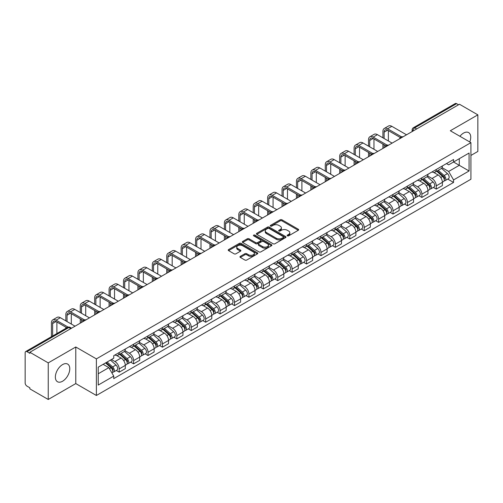 <?xml version="1.0" encoding="UTF-8"?>
<svg xmlns="http://www.w3.org/2000/svg" width="503" height="503" viewBox="0 0 503 503"><rect width="100%" height="100%" fill="white"/><g stroke="black" fill="none" stroke-linecap="round" stroke-linejoin="round"><path stroke-width="0.75" d="M287.37 235.844A0.899 0.516 0 0 0 288.64 235.844L298.279 230.28A1.283 0.742 0 0 0 298.65 229.758A1.283 0.742 0 0 0 298.279 229.236L281.957 219.811A1.283 0.742 0 0 0 280.14 219.811L270.507 225.375A0.899 0.516 0 0 0 270.243 225.74A0.899 0.516 0 0 0 270.507 226.105A0.899 0.516 0 0 0 271.777 226.105L273.022 225.388A4.106 2.37 0 0 1 278.825 225.388L280.184 226.174A4.106 2.37 0 0 1 281.391 227.846A4.106 2.37 0 0 1 280.184 229.525L278.939 230.242A0.899 0.516 0 0 0 278.675 230.607A0.899 0.516 0 0 0 278.939 230.978A0.899 0.516 0 0 0 280.209 230.978L281.454 230.255A4.106 2.37 0 0 1 287.257 230.255L288.621 231.04A4.106 2.37 0 0 1 289.822 232.719A4.106 2.37 0 0 1 288.621 234.392L287.37 235.115A0.899 0.516 0 0 0 287.112 235.479A0.899 0.516 0 0 0 287.37 235.844L287.37 235.115M62.567 381.236A10.192 5.885 120 0 0 69.225 372.251A10.192 5.885 120 0 0 67.66 364.084A10.192 5.885 120 0 0 62.567 364.593A10.192 5.885 120 0 0 55.908 373.572A10.192 5.885 120 0 0 57.474 381.739A10.192 5.885 120 0 0 62.567 381.236M469.771 141.978A10.192 5.885 120 0 0 468.626 132.591A10.192 5.885 120 0 0 463.527 133.1A10.192 5.885 120 0 0 459.924 136.294M240.327 256.354A1.283 0.742 0 0 0 239.956 256.876A1.283 0.742 0 0 0 240.327 257.404L244.911 260.045A1.283 0.742 0 0 0 246.721 260.045L257.423 253.87A1.283 0.742 0 0 0 257.8 253.342A1.283 0.742 0 0 0 257.423 252.82L241.1 243.395A1.283 0.742 0 0 0 239.29 243.395L228.588 249.576A1.283 0.742 0 0 0 228.211 250.098A1.283 0.742 0 0 0 228.588 250.62L234.115 253.814A1.283 0.742 0 0 0 235.932 253.814L240.509 251.173A1.283 0.742 0 0 0 240.887 250.651A1.283 0.742 0 0 0 240.509 250.123L237.768 248.539A3.433 1.981 0 0 1 236.762 247.143A3.433 1.981 0 0 1 238.881 245.313A3.433 1.981 0 0 1 242.622 245.741L253.367 251.946A3.433 1.981 0 0 1 254.373 253.342A3.433 1.981 0 0 1 252.255 255.172A3.433 1.981 0 0 1 248.513 254.744L246.721 253.713A1.283 0.742 0 0 0 244.911 253.713L240.327 256.354L240.327 257.404L244.911 254.776L244.911 253.713M96.381 358.884L75.777 346.988L48.244 362.883L29.859 352.27L459.465 104.24L477.85 114.854L450.317 130.749L470.921 142.645L96.381 358.884L96.381 395.477L470.921 179.238L470.921 142.645M273.11 243.766A1.283 0.742 0 0 0 274.927 243.766L285.629 237.586A1.283 0.742 0 0 0 286 237.064A1.283 0.742 0 0 0 285.629 236.536L269.306 227.117A1.283 0.742 0 0 0 267.489 227.117L256.788 233.291A1.283 0.742 0 0 0 256.411 233.813A1.283 0.742 0 0 0 256.788 234.341L273.11 243.766M254.021 236.039A0.899 0.516 0 0 1 254.933 236.165L254.933 235.096L271.526 244.678A1.283 0.742 0 0 1 271.903 245.206A1.283 0.742 0 0 1 271.526 245.728L260.824 251.902A1.283 0.742 0 0 1 259.014 251.902L242.685 242.484L247.269 239.856L247.269 238.787L242.685 241.434A1.283 0.742 0 0 0 242.314 241.956A1.283 0.742 0 0 0 242.685 242.484L242.685 241.434M247.269 239.856A1.283 0.742 0 0 1 249.079 239.856L249.079 238.787A1.283 0.742 0 0 0 247.269 238.787M249.079 238.787L255.7 242.609A1.283 0.742 0 0 0 257.517 242.609L260.554 240.855A1.283 0.742 0 0 0 260.925 240.333A1.283 0.742 0 0 0 260.554 239.812L253.663 235.832A0.899 0.516 0 0 1 253.399 235.467A0.899 0.516 0 0 1 253.952 234.989A0.899 0.516 0 0 1 254.933 235.096M48.244 362.883L48.244 399.476L29.859 388.863L29.859 387.794L26.999 386.141A2.616 1.509 -120 0 1 25.15 382.94L25.15 352.748A2.616 1.509 -120 0 1 25.691 351.553L67.54 327.39A2.616 1.509 60 0 1 68.848 327.522L26.999 351.685A2.616 1.509 -120 0 0 25.691 351.553M470.921 155.446L477.85 151.447L477.85 114.854M48.244 399.476L75.777 383.582L96.381 395.477M29.859 352.27L29.859 353.339L26.999 351.685M416.691 128.938L414.749 127.819A2.616 1.509 60 0 0 413.441 127.687L455.297 103.524A2.616 1.509 60 0 1 456.598 103.656L414.749 127.819A2.616 1.509 120 0 0 412.9 131.019L412.9 131.126M458.541 104.775L456.598 103.656M436.277 169.473A6.011 3.471 60 0 1 435.032 172.171L441.131 168.65A6.011 3.471 -120 0 0 442.376 165.952M427.619 175.949L432.027 178.49A6.011 3.471 60 0 1 436.277 185.852L442.376 182.331A6.011 3.471 -120 0 0 438.126 174.969L433.756 172.447M442.376 182.331L442.376 185.582L436.277 189.103L433.353 187.418M435.032 172.171A6.011 3.471 60 0 1 432.071 171.9M436.277 185.852L436.277 189.103M421.86 177.798A6.011 3.471 60 0 1 420.621 180.495L426.714 176.974A6.011 3.471 -120 0 0 427.959 174.277M418.942 195.736L421.866 197.428L427.959 193.906L427.959 190.65A6.011 3.471 -120 0 0 423.708 183.293L419.345 180.772M420.621 180.495A6.011 3.471 60 0 1 417.66 180.225M413.208 184.268L417.616 186.808A6.011 3.471 60 0 1 421.866 194.171L421.866 197.428M407.449 186.116A6.011 3.471 60 0 1 406.204 188.814L412.303 185.293A6.011 3.471 -120 0 0 413.548 182.595M404.525 204.061L407.449 205.746L413.548 202.225L413.548 198.974A6.011 3.471 -120 0 0 409.297 191.612L404.934 189.09M406.204 188.814A6.011 3.471 60 0 1 403.249 188.543M398.797 192.586L403.199 195.133A6.011 3.471 60 0 1 407.449 202.495L407.449 205.746M393.038 194.441A6.011 3.471 60 0 1 391.793 197.138L397.892 193.617A6.011 3.471 -120 0 0 399.137 190.92M390.114 212.379L393.038 214.064L399.137 210.55L399.137 207.293A6.011 3.471 -120 0 0 394.886 199.93L390.523 197.415M391.793 197.138A6.011 3.471 60 0 1 388.832 196.862M384.386 200.911L388.788 203.451A6.011 3.471 60 0 1 393.038 210.814L393.038 214.064M378.627 202.759A6.011 3.471 60 0 1 377.382 205.457L383.481 201.936A6.011 3.471 -120 0 0 384.726 199.238M375.703 220.698L378.627 222.389L384.726 218.868L384.726 215.611A6.011 3.471 -120 0 0 380.475 208.255L376.112 205.733M377.382 205.457A6.011 3.471 60 0 1 374.421 205.186M369.969 209.229L374.377 211.776A6.011 3.471 60 0 1 378.627 219.132L378.627 222.389M364.21 211.078A6.011 3.471 60 0 1 362.971 213.775L369.064 210.26A6.011 3.471 -120 0 0 370.309 207.557M361.292 229.022L364.216 230.707L370.309 227.186L370.309 223.936A6.011 3.471 -120 0 0 366.058 216.573L361.695 214.052M362.971 213.775A6.011 3.471 60 0 1 360.01 213.505M355.558 217.554L359.966 220.094A6.011 3.471 60 0 1 364.216 227.457L364.216 230.707M349.799 219.402A6.011 3.471 60 0 1 348.554 222.1L354.653 218.579A6.011 3.471 -120 0 0 355.898 215.881M346.875 237.341L349.799 239.032L355.898 235.511L355.898 232.254A6.011 3.471 -120 0 0 351.647 224.898L347.284 222.376M348.554 222.1A6.011 3.471 60 0 1 345.599 221.829M341.147 225.872L345.548 228.412A6.011 3.471 60 0 1 349.799 235.775L349.799 239.032M335.388 227.721A6.011 3.471 60 0 1 334.143 230.418L340.242 226.897A6.011 3.471 -120 0 0 341.487 224.2M332.464 245.665L335.388 247.35L341.487 243.829L341.487 240.579A6.011 3.471 -120 0 0 337.236 233.216L332.873 230.695M334.143 230.418A6.011 3.471 60 0 1 331.181 230.148M326.736 234.197L331.137 236.737A6.011 3.471 60 0 1 335.388 244.1L335.388 247.35M320.977 236.045A6.011 3.471 60 0 1 319.732 238.743L325.831 235.222A6.011 3.471 -120 0 0 327.076 232.524M318.053 253.984L320.977 255.675L327.076 252.154L327.076 248.897A6.011 3.471 -120 0 0 322.825 241.534L318.462 239.019M319.732 238.743A6.011 3.471 60 0 1 316.771 238.472M312.319 242.515L316.727 245.055A6.011 3.471 60 0 1 320.977 252.418L320.977 255.675M306.566 244.364A6.011 3.471 60 0 1 305.321 247.061L311.414 243.54A6.011 3.471 -120 0 0 312.659 240.843M303.642 262.308L306.566 263.993L312.659 260.472L312.659 257.222A6.011 3.471 -120 0 0 308.408 249.859L304.045 247.338M305.321 247.061A6.011 3.471 60 0 1 302.36 246.791M297.908 250.834L302.316 253.38A6.011 3.471 60 0 1 306.566 260.736L306.566 263.993M292.149 252.682A6.011 3.471 60 0 1 290.904 255.386L297.003 251.865A6.011 3.471 -120 0 0 298.248 249.167M289.225 270.627L292.149 272.312L298.248 268.791L298.248 265.54A6.011 3.471 -120 0 0 293.997 258.177L289.634 255.656M290.904 255.386A6.011 3.471 60 0 1 287.949 255.109M283.497 259.158L287.898 261.698A6.011 3.471 60 0 1 292.149 269.061L292.149 272.312M277.738 261.007A6.011 3.471 60 0 1 276.493 263.704L282.592 260.183A6.011 3.471 -120 0 0 283.837 257.486M274.814 278.945L277.738 280.636L283.837 277.115L283.837 273.858A6.011 3.471 -120 0 0 279.586 266.502L275.223 263.981M276.493 263.704A6.011 3.471 60 0 1 273.538 263.434M269.086 267.477L273.487 270.023A6.011 3.471 60 0 1 277.738 277.379L277.738 280.636M263.327 269.325A6.011 3.471 60 0 1 262.082 272.022L268.181 268.501A6.011 3.471 -120 0 0 269.426 265.804M260.403 287.27L263.327 288.955L269.426 285.434L269.426 282.183A6.011 3.471 -120 0 0 265.175 274.82L260.812 272.299M262.082 272.022A6.011 3.471 60 0 1 259.12 271.752M254.669 275.801L259.076 278.341A6.011 3.471 60 0 1 263.327 285.704L263.327 288.955M248.916 277.65A6.011 3.471 60 0 1 247.671 280.347L253.764 276.826A6.011 3.471 -120 0 0 255.008 274.129M245.992 295.588L248.916 297.279L255.008 293.758L255.008 290.501A6.011 3.471 -120 0 0 250.758 283.139L246.395 280.624M247.671 280.347A6.011 3.471 60 0 1 244.709 280.077M240.258 284.12L244.665 286.66A6.011 3.471 60 0 1 248.916 294.022L248.916 297.279M234.499 285.968A6.011 3.471 60 0 1 233.254 288.665L239.353 285.144A6.011 3.471 -120 0 0 240.597 282.447M231.575 303.913L234.499 305.598L240.597 302.077L240.597 298.826A6.011 3.471 -120 0 0 236.347 291.463L231.984 288.942M233.254 288.665A6.011 3.471 60 0 1 230.299 288.395M225.847 292.438L230.248 294.984A6.011 3.471 60 0 1 234.499 302.347L234.499 305.598M220.088 294.293A6.011 3.471 60 0 1 218.843 296.99L224.942 293.469A6.011 3.471 -120 0 0 226.187 290.772M217.164 312.231L220.088 313.916L226.187 310.401L226.187 307.144A6.011 3.471 -120 0 0 221.936 299.782L217.573 297.267M218.843 296.99A6.011 3.471 60 0 1 215.888 296.713M211.436 300.763L215.837 303.303A6.011 3.471 60 0 1 220.088 310.665L220.088 313.916M205.677 302.611A6.011 3.471 60 0 1 204.432 305.308L210.531 301.787A6.011 3.471 -120 0 0 211.776 299.09M202.753 320.549L205.677 322.241L211.776 318.72L211.776 315.463A6.011 3.471 -120 0 0 207.525 308.106L203.162 305.585M204.432 305.308A6.011 3.471 60 0 1 201.47 305.038M197.019 309.081L201.426 311.627A6.011 3.471 60 0 1 205.677 318.984L205.677 322.241M191.266 310.929A6.011 3.471 60 0 1 190.021 313.627L196.113 310.112A6.011 3.471 -120 0 0 197.358 307.408M188.342 328.874L191.266 330.559L197.358 327.038L197.358 323.787A6.011 3.471 -120 0 0 193.108 316.425L188.744 313.903M190.021 313.627A6.011 3.471 60 0 1 187.059 313.356M182.608 317.406L187.015 319.946A6.011 3.471 60 0 1 191.266 327.308L191.266 330.559M176.849 319.254A6.011 3.471 60 0 1 175.604 321.951L181.702 318.43A6.011 3.471 -120 0 0 182.947 315.733M173.925 337.192L176.849 338.884L182.947 335.363L182.947 332.106A6.011 3.471 -120 0 0 178.697 324.749L174.334 322.228M175.604 321.951A6.011 3.471 60 0 1 172.648 321.681M168.197 325.724L172.598 328.264A6.011 3.471 60 0 1 176.849 335.627L176.849 338.884M162.438 327.572A6.011 3.471 60 0 1 161.193 330.27L167.292 326.749A6.011 3.471 -120 0 0 168.536 324.051M159.514 345.517L162.438 347.202L168.536 343.681L168.536 340.43A6.011 3.471 -120 0 0 164.286 333.068L159.923 330.546M161.193 330.27A6.011 3.471 60 0 1 158.238 329.999M153.786 334.042L158.187 336.589A6.011 3.471 60 0 1 162.438 343.951L162.438 347.202M148.027 335.897A6.011 3.471 60 0 1 146.782 338.594L152.881 335.073A6.011 3.471 -120 0 0 154.125 332.376M145.103 353.835L148.027 355.527L154.125 352.006L154.125 348.749A6.011 3.471 -120 0 0 149.875 341.386L145.512 338.871M146.782 338.594A6.011 3.471 60 0 1 143.82 338.324M139.375 342.367L143.776 344.907A6.011 3.471 60 0 1 148.027 352.27L148.027 355.527M133.616 344.215A6.011 3.471 60 0 1 132.371 346.913L138.463 343.392A6.011 3.471 -120 0 0 139.708 340.694M130.692 362.154L133.616 363.845L139.708 360.324L139.708 357.073A6.011 3.471 -120 0 0 135.458 349.711L131.094 347.189M132.371 346.913A6.011 3.471 60 0 1 129.409 346.642M124.958 350.685L129.365 353.232A6.011 3.471 60 0 1 133.616 360.588L133.616 363.845M119.198 352.534A6.011 3.471 60 0 1 117.954 355.237L124.052 351.716A6.011 3.471 -120 0 0 125.297 349.019M116.275 370.478L119.198 372.163L125.297 368.642L125.297 365.392A6.011 3.471 -120 0 0 121.047 358.029L116.683 355.508M117.954 355.237A6.011 3.471 60 0 1 114.998 354.961M111.44 359.526L114.948 361.55A6.011 3.471 60 0 1 119.198 368.913L119.198 372.163M446.482 163.582L448.657 164.833L469.073 153.044L459.283 158.703L459.283 165.317L448.657 171.448L442.036 167.625M98.23 373.767L108.855 367.63L113.747 376.112L98.23 385.072L98.23 367.152L113.747 358.193L113.747 355.684L453.555 159.501L453.555 162.01L469.073 170.97L453.555 179.929L448.657 171.448M469.073 153.044L469.073 170.97M113.747 376.112L113.747 378.621L453.555 182.438L453.555 179.929M75.777 346.988L75.777 383.582M108.855 367.63L103.128 364.323M447.764 179.093L453.555 182.438M287.729 235.97L288.621 235.461A4.106 2.37 0 0 0 289.822 233.782L289.822 232.719M281.391 227.846L281.391 228.915A4.106 2.37 0 0 1 280.184 230.588L279.297 231.103M298.26 230.292L281.957 220.88A1.283 0.742 0 0 0 280.14 220.88L270.865 226.231M285.61 237.598L269.306 228.18A1.283 0.742 0 0 0 267.489 228.18L256.807 234.348M283.359 237.429A0.899 0.516 0 0 0 283.623 237.064A0.899 0.516 0 0 0 283.359 236.693L269.03 228.425A0.899 0.516 0 0 0 267.759 228.425L266.445 229.179A4.106 2.37 0 0 0 265.244 230.858A4.106 2.37 0 0 0 266.445 232.531L276.241 238.189A4.106 2.37 0 0 0 282.045 238.189L283.359 237.429L283.359 238.497A0.899 0.516 0 0 0 283.623 238.126L283.623 237.064M265.244 230.858L265.244 231.927A4.106 2.37 0 0 0 266.445 233.599L266.445 232.531M283.359 238.497L282.045 239.252A4.106 2.37 0 0 1 276.241 239.252L266.445 233.599M249.079 239.856L255.7 243.678A1.283 0.742 0 0 0 257.517 243.678L260.554 241.924A1.283 0.742 0 0 0 260.925 241.402L260.925 240.333M254.933 236.165L271.507 245.734M262.572 246.577A3.433 1.981 0 0 0 266.307 247.004A3.433 1.981 0 0 0 268.426 245.175A3.433 1.981 0 0 0 267.42 243.779L263.635 241.591A1.283 0.742 0 0 0 261.824 241.591L258.781 243.345A1.283 0.742 0 0 0 258.41 243.867A1.283 0.742 0 0 0 258.781 244.389L262.572 246.577L262.572 247.646A3.433 1.981 0 0 0 266.307 248.073A3.433 1.981 0 0 0 268.426 246.244L268.426 245.175M258.41 243.867L258.41 244.936A1.283 0.742 0 0 0 258.781 245.458L258.781 244.389M262.572 247.646L258.781 245.458M254.373 253.342L254.373 254.411A3.433 1.981 0 0 1 252.255 256.241A3.433 1.981 0 0 1 248.513 255.813L246.721 254.776A1.283 0.742 0 0 0 244.911 254.776M236.762 247.143L236.762 248.205A3.433 1.981 0 0 0 237.768 249.607L237.768 248.539M240.509 250.123L240.509 251.173L237.768 249.607M257.404 253.877L241.1 244.464A1.283 0.742 0 0 0 239.29 244.464L228.601 250.632M436.692 171.215L442.565 176.452A3.27 1.886 60 0 1 443.589 181.508L442.37 182.212M436.849 171.353L439.609 172.95M437.283 170.869L443.822 176.704A1.566 0.905 60 0 1 444.312 179.125A1.566 0.905 60 0 1 444.168 179.181M438.264 170.31L444.136 175.547A3.27 1.886 60 0 1 445.161 180.596A3.27 1.886 60 0 1 444.174 180.703M441.54 168.342L447.463 173.629A3.27 1.886 60 0 1 448.487 178.678L445.161 180.596M384.122 138.514L384.122 132.163A4.898 2.829 60 0 1 385.135 129.919A4.898 2.829 60 0 1 387.587 130.164L400.313 137.514M406.525 134.804L391.837 126.322A6.596 3.81 -120 0 0 388.536 125.995L384.286 128.447A6.596 3.81 -120 0 0 382.921 131.472L382.921 137.816M401.507 136.816L387.587 128.774A6.596 3.81 -120 0 0 384.286 128.447M382.921 144.109L382.921 148.435M384.122 147.737L384.122 144.807M388.373 140.966L388.373 130.617M422.281 179.533L428.154 184.777A3.27 1.886 60 0 1 429.178 189.826L427.959 190.53M422.438 179.672L425.198 181.269M422.872 179.194L429.405 185.022A1.566 0.905 60 0 1 429.902 187.449A1.566 0.905 60 0 1 429.757 187.506M423.853 178.628L429.725 183.865A3.27 1.886 60 0 1 430.75 188.921A3.27 1.886 60 0 1 429.763 189.021M427.122 176.66L433.052 181.948A3.27 1.886 60 0 1 434.076 186.997L430.75 188.921M407.87 187.858L413.743 193.095A3.27 1.886 60 0 1 414.768 198.144L413.548 198.848M408.021 187.996L410.788 189.593M408.461 187.512L414.994 193.347A1.566 0.905 60 0 1 415.484 195.768A1.566 0.905 60 0 1 415.346 195.824M409.436 186.946L415.308 192.19A3.27 1.886 60 0 1 416.333 197.239A3.27 1.886 60 0 1 415.352 197.346M412.712 184.985L418.634 190.266A3.27 1.886 60 0 1 419.659 195.321L416.333 197.239M369.711 146.832L369.711 140.488A4.898 2.829 60 0 1 370.724 138.243A4.898 2.829 60 0 1 373.176 138.482L385.902 145.832M392.114 143.122L377.426 134.647A6.596 3.81 -120 0 0 374.125 134.32L369.875 136.772A6.596 3.81 -120 0 0 368.51 139.79L368.51 146.14M387.096 145.134L373.176 137.099A6.596 3.81 -120 0 0 369.875 136.772M368.51 152.434L368.51 156.754M369.711 156.062L369.711 153.126M373.962 149.284L373.962 138.935M355.3 155.15L355.3 148.806A4.898 2.829 60 0 1 356.313 146.562A4.898 2.829 60 0 1 358.765 146.807L371.491 154.157M377.703 151.447L363.015 142.965A6.596 3.81 -120 0 0 359.714 142.638L355.464 145.09A6.596 3.81 -120 0 0 354.099 148.115L354.099 154.459M372.685 153.459L358.765 145.417A6.596 3.81 -120 0 0 355.464 145.09M354.099 160.753L354.099 165.072M355.3 164.38L355.3 161.45M359.544 157.609L359.544 147.26M393.453 196.176L399.325 201.42A3.27 1.886 60 0 1 400.35 206.469L399.137 207.173M393.61 196.315L396.377 197.912M394.05 195.837L400.583 201.665A1.566 0.905 60 0 1 401.073 204.092A1.566 0.905 60 0 1 400.929 204.149M395.025 195.271L400.897 200.508A3.27 1.886 60 0 1 401.922 205.564A3.27 1.886 60 0 1 400.935 205.664M398.301 193.303L404.223 198.591A3.27 1.886 60 0 1 405.248 203.64L401.922 205.564M379.042 204.495L384.914 209.738A3.27 1.886 60 0 1 385.939 214.787L384.72 215.491M379.199 204.639L381.959 206.23M379.633 204.155L386.172 209.99A1.566 0.905 60 0 1 386.662 212.411A1.566 0.905 60 0 1 386.518 212.467M380.614 203.589L386.486 208.833A3.27 1.886 60 0 1 387.511 213.882A3.27 1.886 60 0 1 386.524 213.989M383.89 201.628L389.812 206.909A3.27 1.886 60 0 1 390.837 211.964L387.511 213.882M364.631 212.819L370.504 218.057A3.27 1.886 60 0 1 371.528 223.112L370.309 223.816M364.788 212.958L367.548 214.555M365.222 212.473L371.755 218.308A1.566 0.905 60 0 1 372.251 220.735A1.566 0.905 60 0 1 372.107 220.792M366.203 211.914L372.075 217.151A3.27 1.886 60 0 1 373.1 222.2A3.27 1.886 60 0 1 372.113 222.307M369.472 209.946L375.401 215.234A3.27 1.886 60 0 1 376.426 220.283L373.1 222.2M340.883 163.475L340.883 157.125A4.898 2.829 60 0 1 341.902 154.886A4.898 2.829 60 0 1 344.348 155.125L357.08 162.475M363.292 159.765L348.598 151.284A6.596 3.81 -120 0 0 345.303 150.957L341.053 153.415A6.596 3.81 -120 0 0 339.682 156.433L339.682 162.783M358.268 161.777L344.348 153.742A6.596 3.81 -120 0 0 341.053 153.415M339.682 169.077L339.682 173.397M340.883 172.699L340.883 169.769M345.133 165.927L345.133 155.578M326.472 171.793L326.472 165.449A4.898 2.829 60 0 1 327.484 163.205A4.898 2.829 60 0 1 329.937 163.45L342.662 170.794M348.875 168.09L334.187 159.608A6.596 3.81 -120 0 0 330.886 159.281L326.636 161.733A6.596 3.81 -120 0 0 325.271 164.751L325.271 171.102M343.857 170.096L329.937 162.06A6.596 3.81 -120 0 0 326.636 161.733M325.271 177.396L325.271 181.715M326.472 181.023L326.472 178.087M330.723 174.252L330.723 163.903M312.061 180.118L312.061 173.768A4.898 2.829 60 0 1 313.073 171.523A4.898 2.829 60 0 1 315.526 171.768L328.252 179.118M334.464 176.408L319.776 167.927A6.596 3.81 -120 0 0 316.475 167.6L312.225 170.058A6.596 3.81 -120 0 0 310.86 173.076L310.86 179.42M329.446 178.42L315.526 170.379A6.596 3.81 -120 0 0 312.225 170.058M310.86 185.714L310.86 190.04M312.061 189.342L312.061 186.412M316.312 182.57L316.312 172.221M350.22 221.138L356.093 226.381A3.27 1.886 60 0 1 357.117 231.43L355.898 232.135M350.371 221.276L353.137 222.873M350.811 220.798L357.344 226.627A1.566 0.905 60 0 1 357.834 229.054A1.566 0.905 60 0 1 357.696 229.11M351.786 220.232L357.658 225.476A3.27 1.886 60 0 1 358.689 230.525A3.27 1.886 60 0 1 357.702 230.632M355.061 218.264L360.984 223.552A3.27 1.886 60 0 1 362.009 228.601L358.689 230.525M297.65 188.436L297.65 182.092A4.898 2.829 60 0 1 298.663 179.848A4.898 2.829 60 0 1 301.115 180.087L313.841 187.437M320.053 184.733L305.365 176.251A6.596 3.81 -120 0 0 302.064 175.924L297.814 178.376A6.596 3.81 -120 0 0 296.449 181.394L296.449 187.745M315.035 186.739L301.115 178.703A6.596 3.81 -120 0 0 297.814 178.376M296.449 194.039L296.449 198.358M297.65 197.666L297.65 194.73M301.901 190.889L301.901 180.546M335.803 229.462L341.675 234.7A3.27 1.886 60 0 1 342.7 239.755L341.487 240.453M335.96 229.601L338.726 231.198M336.4 229.117L342.933 234.951A1.566 0.905 60 0 1 343.423 237.372A1.566 0.905 60 0 1 343.279 237.429M337.375 228.551L343.247 233.794A3.27 1.886 60 0 1 344.272 238.843A3.27 1.886 60 0 1 343.285 238.95M340.65 226.589L346.573 231.877A3.27 1.886 60 0 1 347.598 236.926L344.272 238.843M283.233 196.761L283.233 190.411A4.898 2.829 60 0 1 284.252 188.166A4.898 2.829 60 0 1 286.697 188.411L299.43 195.761M305.642 193.051L290.948 184.57A6.596 3.81 -120 0 0 287.653 184.243L283.403 186.695A6.596 3.81 -120 0 0 282.032 189.719L282.032 196.063M300.618 195.063L286.697 187.022A6.596 3.81 -120 0 0 283.403 186.695M282.032 202.357L282.032 206.676M283.233 205.985L283.233 203.055M287.483 199.213L287.483 188.864M321.392 237.781L327.264 243.024A3.27 1.886 60 0 1 328.289 248.073L327.069 248.778M321.549 237.919L324.309 239.516M321.983 237.441L328.522 243.27A1.566 0.905 60 0 1 329.012 245.697A1.566 0.905 60 0 1 328.868 245.753M322.964 236.875L328.836 242.113A3.27 1.886 60 0 1 329.861 247.168A3.27 1.886 60 0 1 328.874 247.269M326.24 234.907L332.162 240.195A3.27 1.886 60 0 1 333.187 245.244L329.861 247.168M268.822 205.079L268.822 198.729A4.898 2.829 60 0 1 269.834 196.491A4.898 2.829 60 0 1 272.286 196.73L285.012 204.08M291.224 201.37L276.537 192.888A6.596 3.81 -120 0 0 273.236 192.567L268.986 195.019A6.596 3.81 -120 0 0 267.621 198.037L267.621 204.388M286.207 203.382L272.286 195.346A6.596 3.81 -120 0 0 268.986 195.019M267.621 210.682L267.621 215.001M268.822 214.309L268.822 211.373M273.072 207.532L273.072 197.182M306.981 246.105L312.853 251.343A3.27 1.886 60 0 1 313.878 256.392L312.659 257.096M307.138 246.244L309.898 247.834M307.572 245.76L314.105 251.594A1.566 0.905 60 0 1 314.601 254.015A1.566 0.905 60 0 1 314.457 254.072M308.553 245.194L314.425 250.437A3.27 1.886 60 0 1 315.45 255.486A3.27 1.886 60 0 1 314.463 255.593M311.822 243.232L317.751 248.513A3.27 1.886 60 0 1 318.776 253.569L315.45 255.486M254.411 213.398L254.411 207.054A4.898 2.829 60 0 1 255.423 204.809A4.898 2.829 60 0 1 257.876 205.054L270.601 212.398M276.813 209.694L262.126 201.213A6.596 3.81 -120 0 0 258.825 200.886L254.575 203.338A6.596 3.81 -120 0 0 253.21 206.362L253.21 212.706M271.796 211.7L257.876 203.665A6.596 3.81 -120 0 0 254.575 203.338M253.21 219L253.21 223.319M254.411 222.628L254.411 219.692M258.661 215.856L258.661 205.507M292.57 254.424L298.442 259.661A3.27 1.886 60 0 1 299.467 264.716L298.248 265.421M292.721 254.562L295.487 256.159M293.161 254.084L299.694 259.913A1.566 0.905 60 0 1 300.184 262.34A1.566 0.905 60 0 1 300.046 262.396M294.136 253.518L300.008 258.756A3.27 1.886 60 0 1 301.039 263.811A3.27 1.886 60 0 1 300.052 263.912M297.411 251.55L303.334 256.838A3.27 1.886 60 0 1 304.365 261.887L301.039 263.811M240 221.722L240 215.372A4.898 2.829 60 0 1 241.012 213.134A4.898 2.829 60 0 1 243.465 213.373L256.19 220.723M262.403 218.013L247.715 209.531A6.596 3.81 -120 0 0 244.414 209.204L240.164 211.662A6.596 3.81 -120 0 0 238.799 214.68L238.799 221.024M257.385 220.025L243.465 211.989A6.596 3.81 -120 0 0 240.164 211.662M238.799 227.325L238.799 231.644M240 230.946L240 228.016M244.251 224.175L244.251 213.825M278.153 262.742L284.025 267.986A3.27 1.886 60 0 1 285.05 273.035L283.837 273.739M278.31 262.88L281.076 264.477M278.75 262.403L285.283 268.231A1.566 0.905 60 0 1 285.773 270.658A1.566 0.905 60 0 1 285.629 270.715M279.725 261.837L285.597 267.08A3.27 1.886 60 0 1 286.622 272.129A3.27 1.886 60 0 1 285.635 272.236M283 259.869L288.923 265.156A3.27 1.886 60 0 1 289.948 270.212L286.622 272.129M225.583 230.041L225.583 223.697A4.898 2.829 60 0 1 226.601 221.452A4.898 2.829 60 0 1 229.047 221.697L241.78 229.041M247.992 226.337L233.298 217.856A6.596 3.81 -120 0 0 230.003 217.529L225.753 219.981A6.596 3.81 -120 0 0 224.382 222.999L224.382 229.349M242.968 228.343L229.047 220.308A6.596 3.81 -120 0 0 225.753 219.981M224.382 235.643L224.382 239.962M225.583 239.271L225.583 236.335M229.833 232.493L229.833 222.15M263.742 271.067L269.614 276.304A3.27 1.886 60 0 1 270.639 281.359L269.419 282.064M263.899 271.205L266.665 272.802M264.333 270.721L270.872 276.556A1.566 0.905 60 0 1 271.362 278.976A1.566 0.905 60 0 1 271.218 279.033M265.314 270.161L271.186 275.399A3.27 1.886 60 0 1 272.211 280.448A3.27 1.886 60 0 1 271.224 280.555M268.589 268.193L274.512 273.481A3.27 1.886 60 0 1 275.537 278.53L272.211 280.448M211.172 238.365L211.172 232.015A4.898 2.829 60 0 1 212.191 229.77A4.898 2.829 60 0 1 214.636 230.016L227.362 237.366M233.574 234.656L218.887 226.174A6.596 3.81 -120 0 0 215.586 225.847L211.335 228.299A6.596 3.81 -120 0 0 209.971 231.323L209.971 237.668M228.557 236.668L214.636 228.626A6.596 3.81 -120 0 0 211.335 228.299M209.971 243.961L209.971 248.287M211.172 247.589L211.172 244.659M215.422 240.818L215.422 230.468M249.331 279.385L255.203 284.629A3.27 1.886 60 0 1 256.228 289.678L255.008 290.382M249.488 279.523L252.248 281.12M249.922 279.046L256.455 284.874A1.566 0.905 60 0 1 256.951 287.301A1.566 0.905 60 0 1 256.807 287.358M250.903 278.48L256.775 283.717A3.27 1.886 60 0 1 257.8 288.772A3.27 1.886 60 0 1 256.813 288.873M254.172 276.512L260.101 281.799A3.27 1.886 60 0 1 261.126 286.848L257.8 288.772M196.761 246.684L196.761 240.34A4.898 2.829 60 0 1 197.773 238.095A4.898 2.829 60 0 1 200.225 238.334L212.951 245.684M219.163 242.974L204.476 234.499A6.596 3.81 -120 0 0 201.175 234.172L196.924 236.624A6.596 3.81 -120 0 0 195.56 239.642L195.56 245.992M214.146 244.986L200.225 236.951A6.596 3.81 -120 0 0 196.924 236.624M195.56 252.286L195.56 256.605M196.761 255.914L196.761 252.978M201.011 249.136L201.011 238.787M234.92 287.71L240.792 292.947A3.27 1.886 60 0 1 241.817 297.996L240.597 298.7M235.071 287.848L237.837 289.445M235.511 287.364L242.044 293.199A1.566 0.905 60 0 1 242.534 295.619A1.566 0.905 60 0 1 242.396 295.676M236.485 286.798L242.358 292.042A3.27 1.886 60 0 1 243.389 297.091A3.27 1.886 60 0 1 242.402 297.198M239.761 284.836L245.684 290.118A3.27 1.886 60 0 1 246.715 295.173L243.389 297.091M182.35 255.002L182.35 248.658A4.898 2.829 60 0 1 183.362 246.413A4.898 2.829 60 0 1 185.814 246.659L198.54 254.009M204.752 251.299L190.065 242.817A6.596 3.81 -120 0 0 186.764 242.49L182.514 244.942A6.596 3.81 -120 0 0 181.149 247.966L181.149 254.311M199.735 253.305L185.814 245.269A6.596 3.81 -120 0 0 182.514 244.942M181.149 260.604L181.149 264.924M182.35 264.232L182.35 261.296M186.6 257.461L186.6 247.111M220.503 296.028L226.375 301.272A3.27 1.886 60 0 1 227.406 306.321L226.187 307.025M220.66 296.166L223.426 297.763M221.1 295.689L227.633 301.517A1.566 0.905 60 0 1 228.123 303.944A1.566 0.905 60 0 1 227.978 304.001M222.075 295.123L227.947 300.36A3.27 1.886 60 0 1 228.972 305.415A3.27 1.886 60 0 1 227.985 305.516M225.35 293.155L231.273 298.442A3.27 1.886 60 0 1 232.298 303.491L228.972 305.415M167.933 263.327L167.933 256.976A4.898 2.829 60 0 1 168.951 254.738A4.898 2.829 60 0 1 171.397 254.977L184.129 262.327M190.341 259.617L175.648 251.135A6.596 3.81 -120 0 0 172.353 250.808L168.103 253.267A6.596 3.81 -120 0 0 166.732 256.285L166.732 262.635M185.318 261.629L171.397 253.594A6.596 3.81 -120 0 0 168.103 253.267M166.732 268.929L166.732 273.248M167.933 272.551L167.933 269.621M172.183 265.779L172.183 255.43M206.092 304.346L211.964 309.59A3.27 1.886 60 0 1 212.989 314.639L211.769 315.343M206.249 304.491L209.015 306.082M206.683 304.007L213.222 309.835A1.566 0.905 60 0 1 213.712 312.262A1.566 0.905 60 0 1 213.568 312.319M207.664 303.441L213.536 308.685A3.27 1.886 60 0 1 214.561 313.734A3.27 1.886 60 0 1 213.574 313.841M210.939 301.479L216.862 306.761A3.27 1.886 60 0 1 217.887 311.816L214.561 313.734M153.522 271.645L153.522 265.301A4.898 2.829 60 0 1 154.54 263.056A4.898 2.829 60 0 1 156.986 263.302L169.712 270.645M175.924 267.942L161.237 259.46A6.596 3.81 -120 0 0 157.936 259.133L153.685 261.585A6.596 3.81 -120 0 0 152.321 264.603L152.321 270.954M170.907 269.948L156.986 261.912A6.596 3.81 -120 0 0 153.685 261.585M152.321 277.247L152.321 281.567M153.522 280.875L153.522 277.939M157.772 274.104L157.772 263.754M191.681 312.671L197.553 317.909A3.27 1.886 60 0 1 198.578 322.964L197.358 323.668M191.838 312.809L194.598 314.406M192.272 312.325L198.804 318.16A1.566 0.905 60 0 1 199.301 320.587A1.566 0.905 60 0 1 199.157 320.644M193.253 311.766L199.125 317.003A3.27 1.886 60 0 1 200.15 322.052A3.27 1.886 60 0 1 199.163 322.159M196.522 309.798L202.451 315.085A3.27 1.886 60 0 1 203.476 320.134L200.15 322.052M139.111 279.97L139.111 273.619A4.898 2.829 60 0 1 140.123 271.375A4.898 2.829 60 0 1 142.575 271.62L155.301 278.97M161.513 276.26L146.826 267.778A6.596 3.81 -120 0 0 143.525 267.451L139.274 269.904A6.596 3.81 -120 0 0 137.91 272.928L137.91 279.272M156.496 278.272L142.575 270.23A6.596 3.81 -120 0 0 139.274 269.904M137.91 285.566L137.91 289.891M139.111 289.194L139.111 286.264M143.361 282.422L143.361 272.073M177.27 320.989L183.142 326.233A3.27 1.886 60 0 1 184.167 331.282L182.947 331.986M177.421 321.128L180.187 322.725M177.861 320.65L184.394 326.478A1.566 0.905 60 0 1 184.884 328.905A1.566 0.905 60 0 1 184.746 328.962M178.835 320.084L184.708 325.328A3.27 1.886 60 0 1 185.739 330.377A3.27 1.886 60 0 1 184.752 330.484M182.111 318.116L188.034 323.404A3.27 1.886 60 0 1 189.065 328.453L185.739 330.377M124.7 288.288L124.7 281.944A4.898 2.829 60 0 1 125.712 279.699A4.898 2.829 60 0 1 128.164 279.938L140.89 287.288M147.102 284.585L132.415 276.103A6.596 3.81 -120 0 0 129.114 275.776L124.863 278.228A6.596 3.81 -120 0 0 123.499 281.246L123.499 287.597M142.085 286.591L128.164 278.555A6.596 3.81 -120 0 0 124.863 278.228M123.499 293.89L123.499 298.21M124.7 297.518L124.7 294.582M128.95 290.74L128.95 280.397M162.853 329.314L168.725 334.552A3.27 1.886 60 0 1 169.756 339.607L168.536 340.305M163.01 329.452L165.776 331.049M163.45 328.968L169.983 334.803A1.566 0.905 60 0 1 170.473 337.224A1.566 0.905 60 0 1 170.335 337.28M164.424 328.402L170.297 333.646A3.27 1.886 60 0 1 171.322 338.695A3.27 1.886 60 0 1 170.335 338.802M167.7 326.441L173.623 331.729A3.27 1.886 60 0 1 174.648 336.777L171.322 338.695M110.283 296.613L110.283 290.262A4.898 2.829 60 0 1 111.301 288.018A4.898 2.829 60 0 1 113.747 288.263L126.479 295.613M132.691 292.903L117.998 284.421A6.596 3.81 -120 0 0 114.703 284.094L110.453 286.547A6.596 3.81 -120 0 0 109.082 289.571L109.082 295.915M127.668 294.915L113.747 286.873A6.596 3.81 -120 0 0 110.453 286.547M109.082 302.209L109.082 306.528M110.283 305.837L110.283 302.907M114.533 299.065L114.533 288.716M148.442 337.632L154.314 342.876A3.27 1.886 60 0 1 155.339 347.925L154.119 348.629M148.599 337.771L151.365 339.368M149.033 337.293L155.572 343.121A1.566 0.905 60 0 1 156.062 345.548A1.566 0.905 60 0 1 155.917 345.605M150.013 336.727L155.886 341.965A3.27 1.886 60 0 1 156.911 347.02A3.27 1.886 60 0 1 155.924 347.12M153.289 334.759L159.212 340.047A3.27 1.886 60 0 1 160.237 345.096L156.911 347.02M95.872 304.931L95.872 298.581A4.898 2.829 60 0 1 96.89 296.342A4.898 2.829 60 0 1 99.336 296.581L112.068 303.931M118.274 301.222L103.587 292.74A6.596 3.81 -120 0 0 100.286 292.419L96.035 294.871A6.596 3.81 -120 0 0 94.671 297.889L94.671 304.24M113.257 303.234L99.336 295.198A6.596 3.81 -120 0 0 96.035 294.871M94.671 310.533L94.671 314.853M95.872 314.161L95.872 311.225M100.122 307.383L100.122 297.034M134.031 345.957L139.903 351.195A3.27 1.886 60 0 1 140.928 356.243L139.708 356.948M134.188 346.095L136.948 347.686M134.622 345.611L141.154 351.446A1.566 0.905 60 0 1 141.651 353.867A1.566 0.905 60 0 1 141.506 353.923M135.603 345.045L141.475 350.289A3.27 1.886 60 0 1 142.5 355.338A3.27 1.886 60 0 1 141.513 355.445M138.878 343.084L144.801 348.365A3.27 1.886 60 0 1 145.826 353.42L142.5 355.338M81.461 313.25L81.461 306.905A4.898 2.829 60 0 1 82.473 304.661A4.898 2.829 60 0 1 84.925 304.906L97.651 312.25M103.863 309.546L89.176 301.064A6.596 3.81 -120 0 0 85.875 300.737L81.624 303.19A6.596 3.81 -120 0 0 80.26 306.214L80.26 312.558M98.846 311.552L84.925 303.516A6.596 3.81 -120 0 0 81.624 303.19M80.26 318.852L80.26 323.171M81.461 322.48L81.461 319.543M85.711 315.708L85.711 305.359M119.62 354.275L125.492 359.513A3.27 1.886 60 0 1 126.517 364.568L125.297 365.272M119.771 354.414L122.537 356.011M120.211 353.936L126.743 359.764A1.566 0.905 60 0 1 127.24 362.191A1.566 0.905 60 0 1 127.096 362.248M121.185 353.37L127.064 358.608A3.27 1.886 60 0 1 128.089 363.663A3.27 1.886 60 0 1 127.102 363.763M124.461 351.402L130.384 356.69A3.27 1.886 60 0 1 131.415 361.739L128.089 363.663M67.05 321.574L67.05 315.224A4.898 2.829 60 0 1 68.062 312.985A4.898 2.829 60 0 1 70.514 313.224L83.24 320.574M89.452 317.865L74.765 309.383A6.596 3.81 -120 0 0 71.464 309.056L67.213 311.514A6.596 3.81 -120 0 0 65.849 314.532L65.849 320.876M84.435 319.877L70.514 311.841A6.596 3.81 -120 0 0 67.213 311.514M65.849 327.176L65.849 328.371M71.3 324.026L71.3 313.677M105.567 362.915L111.075 367.838A3.27 1.886 60 0 1 112.106 372.886L111.943 372.981M105.617 362.883L108.126 364.329M106.158 362.575L112.332 368.083A1.566 0.905 60 0 1 112.823 370.51A1.566 0.905 60 0 1 112.685 370.566M107.133 362.009L112.647 366.932A3.27 1.886 60 0 1 113.672 371.981A3.27 1.886 60 0 1 112.685 372.088M110.459 360.091L115.973 365.008A3.27 1.886 60 0 1 116.998 370.063L113.672 371.981M52.633 335.998L52.633 323.548A4.898 2.829 60 0 1 53.651 321.304A4.898 2.829 60 0 1 56.097 321.549L66.88 327.774M75.041 326.189L60.347 317.707A6.596 3.81 -120 0 0 57.053 317.38L52.802 319.833A6.596 3.81 -120 0 0 51.432 322.851L51.432 336.689M68.175 327.132L56.097 320.16A6.596 3.81 -120 0 0 52.802 319.833M56.883 333.546L56.883 322.002M412.994 131.069L412.9 131.019A2.616 1.509 0 0 1 412.133 129.95L412.133 131.566M133.616 360.588L139.708 357.073M148.027 352.27L154.125 348.749M162.438 343.951L168.536 340.43M176.849 335.627L182.947 332.106M191.266 327.308L197.358 323.787M205.677 318.984L211.776 315.463M220.088 310.665L226.187 307.144M234.499 302.347L240.597 298.826M248.916 294.022L255.008 290.501M263.327 285.704L269.426 282.183M277.738 277.379L283.837 273.858M292.149 269.061L298.248 265.54M306.566 260.736L312.659 257.222M320.977 252.418L327.076 248.897M335.388 244.1L341.487 240.579M349.799 235.775L355.898 232.254M364.216 227.457L370.309 223.936M378.627 219.132L384.726 215.611M393.038 210.814L399.137 207.293M407.449 202.495L413.548 198.974M421.866 194.171L427.959 190.65M119.198 368.913L125.297 365.392M114.948 361.55L121.047 358.029M129.365 353.232L135.458 349.711M143.776 344.907L149.875 341.386M158.187 336.589L164.286 333.068M172.598 328.264L178.697 324.749M187.015 319.946L193.108 316.425M201.426 311.627L207.525 308.106M215.837 303.303L221.936 299.782M230.248 294.984L236.347 291.463M244.665 286.66L250.758 283.139M259.076 278.341L265.175 274.82M273.487 270.023L279.586 266.502M287.898 261.698L293.997 258.177M302.316 253.38L308.408 249.859M316.727 245.055L322.825 241.534M331.137 236.737L337.236 233.216M345.548 228.412L351.647 224.898M359.966 220.094L366.058 216.573M374.377 211.776L380.475 208.255M388.788 203.451L394.886 199.93M403.199 195.133L409.297 191.612M417.616 186.808L423.708 183.293M432.027 178.49L438.126 174.969M402.758 136.979A2.616 1.509 120 0 0 401.608 137.646M388.347 145.298A2.616 1.509 120 0 0 387.197 145.964M373.936 153.622A2.616 1.509 120 0 0 372.78 154.289M359.526 161.941A2.616 1.509 120 0 0 358.369 162.607M345.108 170.259A2.616 1.509 120 0 0 343.958 170.926M330.697 178.584A2.616 1.509 120 0 0 329.547 179.25M316.286 186.902A2.616 1.509 120 0 0 315.13 187.569M301.875 195.227A2.616 1.509 120 0 0 300.719 195.893M287.464 203.545A2.616 1.509 120 0 0 286.308 204.212M273.047 211.87A2.616 1.509 120 0 0 271.897 212.53M258.636 220.188A2.616 1.509 120 0 0 257.486 220.855M244.225 228.507A2.616 1.509 120 0 0 243.068 229.173M229.814 236.831A2.616 1.509 120 0 0 228.658 237.498M215.397 245.15A2.616 1.509 120 0 0 214.247 245.816M200.986 253.474A2.616 1.509 120 0 0 199.836 254.141M186.575 261.793A2.616 1.509 120 0 0 185.418 262.459M172.164 270.111A2.616 1.509 120 0 0 171.007 270.777M157.747 278.436A2.616 1.509 120 0 0 156.596 279.102M143.336 286.754A2.616 1.509 120 0 0 142.186 287.42M128.925 295.079A2.616 1.509 120 0 0 127.768 295.745M114.514 303.397A2.616 1.509 120 0 0 113.357 304.064M100.097 311.715A2.616 1.509 120 0 0 98.946 312.382M85.686 320.04A2.616 1.509 120 0 0 84.535 320.707M70.791 328.641L68.848 327.522A2.616 1.509 120 0 1 70.156 327.39A2.616 2.616 0 0 0 67.54 327.39M288.621 235.461L288.621 234.392M278.939 230.978L278.939 230.242M280.184 230.588L280.184 229.525M270.507 226.105L270.507 225.375M280.14 220.88L280.14 219.811M281.957 220.88L281.957 219.811M298.279 230.28L298.279 229.236M256.788 234.341L256.788 233.291M267.489 228.18L267.489 227.117M269.306 228.18L269.306 227.117M285.629 237.586L285.629 236.536M276.241 239.252L276.241 238.189M282.045 239.252L282.045 238.189M255.7 243.678L255.7 242.609M257.517 243.678L257.517 242.609M260.554 241.924L260.554 240.855M271.526 245.728L271.526 244.678M246.721 254.776L246.721 253.713M248.513 255.813L248.513 254.744M228.588 250.62L228.588 249.576M239.29 244.464L239.29 243.395M241.1 244.464L241.1 243.395M257.423 253.87L257.423 252.82M442.565 176.452L440.735 177.509M444.639 178.408L444.048 178.747M447.463 173.629L444.136 175.547M387.587 128.774L391.837 126.322M384.122 132.163L387.587 130.164M428.154 184.777L426.324 185.833M430.222 186.732L429.637 187.072M433.052 181.948L429.725 183.865M413.743 193.095L411.907 194.152M415.811 195.051L415.22 195.39M418.634 190.266L415.308 192.19M373.176 137.099L377.426 134.647M369.711 140.488L373.176 138.482M358.765 145.417L363.015 142.965M355.3 148.806L358.765 146.807M399.325 201.42L397.496 202.476M401.4 203.375L400.809 203.715M404.223 198.591L400.897 200.508M384.914 209.738L383.085 210.795M386.989 211.694L386.398 212.033M389.812 206.909L386.486 208.833M370.504 218.057L368.674 219.119M372.572 220.012L371.987 220.352M375.401 215.234L372.075 217.151M344.348 153.742L348.598 151.284M340.883 157.125L344.348 155.125M329.937 162.06L334.187 159.608M326.472 165.449L329.937 163.45M315.526 170.379L319.776 167.927M312.061 173.768L315.526 171.768M356.093 226.381L354.257 227.438M358.161 228.337L357.57 228.676M360.984 223.552L357.658 225.476M301.115 178.703L305.365 176.251M297.65 182.092L301.115 180.087M341.675 234.7L339.846 235.756M343.75 236.655L343.159 236.995M346.573 231.877L343.247 233.794M286.697 187.022L290.948 184.57M283.233 190.411L286.697 188.411M327.264 243.024L325.435 244.081M329.339 244.98L328.748 245.319M332.162 240.195L328.836 242.113M272.286 195.346L276.537 192.888M268.822 198.729L272.286 196.73M312.853 251.343L311.024 252.399M314.922 253.298L314.337 253.638M317.751 248.513L314.425 250.437M257.876 203.665L262.126 201.213M254.411 207.054L257.876 205.054M298.442 259.661L296.607 260.724M300.511 261.617L299.92 261.956M303.334 256.838L300.008 258.756M243.465 211.989L247.715 209.531M240 215.372L243.465 213.373M284.025 267.986L282.196 269.042M286.1 269.941L285.509 270.281M288.923 265.156L285.597 267.08M229.047 220.308L233.298 217.856M225.583 223.697L229.047 221.697M269.614 276.304L267.785 277.36M271.689 278.26L271.098 278.599M274.512 273.481L271.186 275.399M214.636 228.626L218.887 226.174M211.172 232.015L214.636 230.016M255.203 284.629L253.374 285.685M257.272 286.584L256.687 286.924M260.101 281.799L256.775 283.717M200.225 236.951L204.476 234.499M196.761 240.34L200.225 238.334M240.792 292.947L238.956 294.004M242.861 294.903L242.27 295.242M245.684 290.118L242.358 292.042M185.814 245.269L190.065 242.817M182.35 248.658L185.814 246.659M226.375 301.272L224.545 302.328M228.45 303.227L227.859 303.567M231.273 298.442L227.947 300.36M171.397 253.594L175.648 251.135M167.933 256.976L171.397 254.977M211.964 309.59L210.135 310.647M214.039 311.546L213.448 311.885M216.862 306.761L213.536 308.685M156.986 261.912L161.237 259.46M153.522 265.301L156.986 263.302M197.553 317.909L195.724 318.971M199.622 319.864L199.037 320.204M202.451 315.085L199.125 317.003M142.575 270.23L146.826 267.778M139.111 273.619L142.575 271.62M183.142 326.233L181.306 327.29M185.211 328.189L184.626 328.528M188.034 323.404L184.708 325.328M128.164 278.555L132.415 276.103M124.7 281.944L128.164 279.938M168.725 334.552L166.895 335.608M170.8 336.507L170.209 336.847M173.623 331.729L170.297 333.646M113.747 286.873L117.998 284.421M110.283 290.262L113.747 288.263M154.314 342.876L152.484 343.933M156.389 344.832L155.798 345.171M159.212 340.047L155.886 341.965M99.336 295.198L103.587 292.74M95.872 298.581L99.336 296.581M139.903 351.195L138.073 352.251M141.972 353.15L141.387 353.49M144.801 348.365L141.475 350.289M84.925 303.516L89.176 301.064M81.461 306.905L84.925 304.906M125.492 359.513L123.656 360.576M127.561 361.468L126.976 361.808M130.384 356.69L127.064 358.608M70.514 311.841L74.765 309.383M67.05 315.224L70.514 313.224M111.075 367.838L109.497 368.749M113.15 369.793L112.559 370.133M115.973 365.008L112.647 366.932M56.097 320.16L60.347 317.707M52.633 323.548L56.097 321.549M402.985 136.847A2.616 2.616 0 0 0 399.634 138.784M388.567 145.172A2.616 2.616 0 0 0 385.216 147.109M374.157 153.49A2.616 2.616 0 0 0 370.805 155.427M359.746 161.815A2.616 2.616 0 0 0 356.394 163.752M345.335 170.133A2.616 2.616 0 0 0 341.983 172.07M330.924 178.452A2.616 2.616 0 0 0 327.566 180.388M316.506 186.776A2.616 2.616 0 0 0 313.155 188.713M302.096 195.095A2.616 2.616 0 0 0 298.744 197.031M287.685 203.419A2.616 2.616 0 0 0 284.333 205.356M273.274 211.738A2.616 2.616 0 0 0 269.916 213.674M258.856 220.062A2.616 2.616 0 0 0 255.505 221.993M244.445 228.381A2.616 2.616 0 0 0 241.094 230.317M230.034 236.699A2.616 2.616 0 0 0 226.683 238.636M215.624 245.024A2.616 2.616 0 0 0 212.266 246.96M201.206 253.342A2.616 2.616 0 0 0 197.855 255.279M186.795 261.667A2.616 2.616 0 0 0 183.444 263.597M172.384 269.985A2.616 2.616 0 0 0 169.033 271.922M157.973 278.304A2.616 2.616 0 0 0 154.616 280.24M143.556 286.628A2.616 2.616 0 0 0 140.205 288.565M129.145 294.947A2.616 2.616 0 0 0 125.794 296.883M114.734 303.271A2.616 2.616 0 0 0 111.383 305.208M100.323 311.59A2.616 2.616 0 0 0 96.966 313.526M85.906 319.914A2.616 2.616 0 0 0 82.555 321.845M71.558 328.201L70.156 327.39M413.441 127.687A2.616 2.616 0 0 0 412.133 129.95"/></g></svg>
